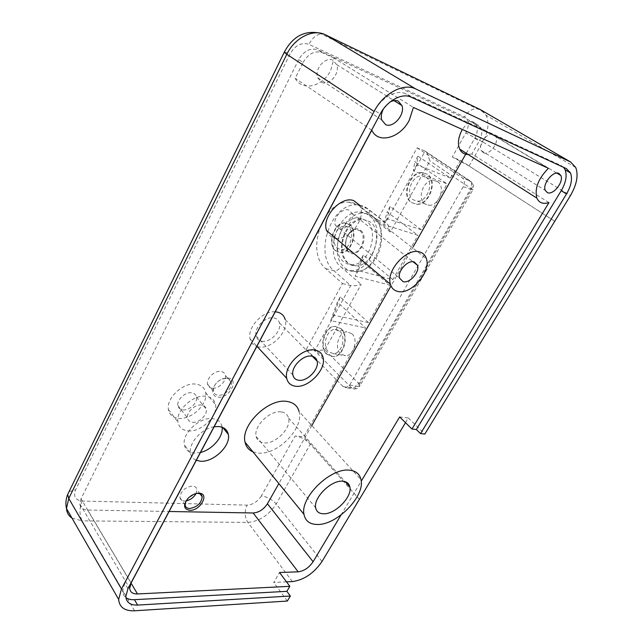 <?xml version="1.0" encoding="UTF-8"?>
<svg xmlns="http://www.w3.org/2000/svg" width="643" height="643" viewBox="0 0 643 643"><rect width="100%" height="100%" fill="white"/><g stroke="black" fill="none" stroke-linecap="round" stroke-linejoin="round"><path stroke-width="0.48" stroke-dasharray="3.21 2.41" d="M252.924 451.828L258.373 453.058C277.535 455.3 304.203 428.085 299.067 411.512L360.996 479.67M281.136 411.914C269.98 410.009 253.294 426.413 256.155 436.476C257.112 440.302 259.724 442.44 264 442.89C275.413 444.377 291.576 428.021 288.554 418.054C287.606 414.51 285.138 412.46 281.136 411.914M466.247 153.267L474.719 138.333C477.427 133.27 477.974 128.857 476.359 125.104L473.489 122.234L317.755 49.857C310.304 47.526 303.946 50.781 298.673 59.614L303.07 62.475L295.209 78.277C301.945 91.772 322.963 86.757 330.727 70.304L334.119 58.167L413.409 107.429M131.116 582.976L81.01 498.783L298.673 59.614M81.01 498.783L79.845 503.927C80.359 507.753 82.923 509.786 87.561 510.028L169.109 511.49M413.192 246.791L391 285.91M311.807 425.521L278.869 483.584M218.017 397.141C229.173 398.973 239.726 379.169 228.104 378.004L223.089 378.631L219.802 380.254C211.443 385.294 210.341 396.651 218.017 397.141M214.151 426.759C201.725 428.439 188.367 443.276 190.457 453.026C191.084 456.538 193.037 458.973 196.308 460.332M335.63 238.167C348.763 240.562 365.602 219.761 360.474 207.335L359.308 204.932M326.572 230.564C327.826 234.301 330.237 236.712 333.805 237.797M257.168 346.577L258.639 346.915C271.258 349.704 288.948 331.483 285.187 319.563L323.083 357.492M275.244 311.823C262.834 310.473 246.88 327.745 250.111 338.99C251.035 342.735 253.27 345.227 256.83 346.464M178.457 418.36C191.268 420.136 208.3 403.973 205.631 392.6C204.619 387.817 201.452 385.004 196.123 384.16C183.633 381.91 165.998 398.017 168.426 409.519C169.422 414.695 172.766 417.645 178.457 418.36M460.476 160.396L554.724 221.321L469.085 165.974L452.294 156.996L460.476 160.396L453.797 172.179L462.349 177.862C464.768 179.96 465.082 182.893 463.298 186.655L349.671 385.069L345.998 387.745L343.209 386.644L336.209 379.595L365.521 327.874L337.374 302.097L330.647 320.664L365.521 327.874M336.249 379.603L303.85 436.782L295.137 435.986C300.795 436.902 305.859 439.619 310.352 444.144L359.365 499.338M450.438 178.023L416.793 164.849L417.886 156.136L450.438 178.023L453.797 172.179M416.793 164.849L413.425 170.934L414.759 161.811L447.126 183.858L413.425 170.934M421.141 229.72L390.14 206.435L387.038 218.668L421.141 229.72L447.126 183.858M387.038 218.668L383.799 224.528L417.95 235.346L387.118 211.917L383.799 224.528M392.857 279.633L363.319 255.054L358.344 270.574L392.857 279.633L417.95 235.346M358.344 270.574L355.217 276.225L389.771 285.074L360.393 260.359L355.217 276.225M368.511 322.593L340.219 296.945L333.677 315.183L368.511 322.593L389.771 285.074M333.677 315.183L330.647 320.664M212.11 388.211C209.602 387.825 208.083 386.475 207.552 384.16C206.114 378.494 214.778 370.231 220.895 371.429C223.322 371.839 224.801 373.157 225.331 375.375C226.826 381.018 218.315 389.288 212.11 388.211M200.479 452.479L194.323 453.098C188.712 452.568 185.393 449.819 184.364 444.868C181.752 433.543 199.869 416.712 212.56 418.641C217.8 419.324 220.935 421.937 221.972 426.502L222.092 427.233M186.028 500.937L184.404 501.058C181.832 500.913 180.337 499.772 179.903 497.618C180.715 491.123 184.903 487.257 192.45 486.02C194.95 486.196 196.42 487.322 196.846 489.395L196.035 493.543M336.209 379.595L306.309 349.342L314.676 350.805L324.771 349.84L358.698 383.405C356.688 386.435 354.333 387.914 351.617 387.85L314.676 350.805L350.765 285.564C354.381 285.966 357.846 285.596 361.157 284.463L324.771 349.84M417.886 156.136L414.759 161.811M390.14 206.435L387.118 211.917M363.319 255.054L360.393 260.359M340.219 296.945L337.374 302.097M474.719 138.333L479.204 141.09C481.937 136.003 482.499 131.582 480.9 127.82L478.03 124.951L469.269 120.884L462.301 129.476M548.439 168.305L469.269 120.884M303.07 62.475C308.383 53.602 314.773 50.323 322.231 52.646L334.119 58.167M371.783 130.199L295.209 78.277M548.945 202.601L471.898 153.918L479.204 141.09M341.023 515.003L361.221 481.213M377.433 219.97L385.599 222.574L387.938 224.64L390.333 232.043L429.894 160.959L427.081 152.841L425.119 151.121L417.098 147.834L377.433 219.97L359.558 206.057C356.278 203.55 352.637 202.256 348.619 202.175C322.866 200.423 305.224 252.442 325.704 268.629L342.486 283.531L306.309 349.342M342.486 283.531L350.765 285.564L333.942 270.743C313.422 254.628 330.984 203.027 356.752 204.844C360.771 204.932 364.42 206.226 367.7 208.726L369.444 210.325L368.857 215.292C386.941 227.437 372.538 272.005 351.182 270.599C347.252 270.615 343.78 269.329 340.774 266.741C323.566 253.455 338.162 210.47 359.614 211.997L363.809 212.648L367.675 214.449L390.333 232.043M286.513 581.859L273.709 582.445L279.536 572.511M287.349 601.044L273.709 582.445M563.614 167.373L561.13 165.54L405.749 93.822C396.61 89.2 381.629 97.206 374.837 110.548L380.206 114.06M127.949 588.683L124.742 583.233L374.837 110.548M124.742 583.233L122.62 591.126C122.741 593.907 123.826 596.069 125.883 597.612M389.955 102.084L383.493 108.868M343.539 261.677C329.698 251.132 341.369 216.627 358.521 217.84L366.004 220.517C380.399 230.331 368.857 265.848 351.769 264.715L347.381 263.96L343.539 261.677M261.693 341.168C270.076 343.081 281.931 330.936 279.448 322.979C278.7 320.254 276.9 318.574 274.055 317.939C265.824 315.801 253.704 327.93 256.075 335.935C256.822 338.829 258.695 340.573 261.693 341.168M338.757 228.603C345.203 230.974 354.864 220.051 352.155 213.436L348.747 210.028C342.397 207.504 332.576 218.411 335.212 225.05L338.757 228.603M334.392 237.13C336.12 230.307 339.552 226.577 344.688 225.958L348.522 227.341C355.635 232.372 349.8 250.215 341.256 249.661L337.237 248.182C334.746 245.851 333.749 242.427 334.264 237.918M437.497 181.591C446.041 186.639 439.016 206.17 429.026 205.286L424.919 203.927C416.551 198.655 423.608 179.413 433.631 180.329L437.497 181.591M425.851 177.138C434.395 182.218 427.314 202.006 417.315 201.155L413.208 199.796C404.841 194.499 411.954 175 421.985 175.885L425.851 177.138M351.858 333.709C358.577 339.287 353.843 355.909 345.58 355.788L340.533 353.811C333.942 348.056 338.732 331.684 347.003 331.836L351.858 333.709M339.793 331.314C346.505 336.94 341.722 353.771 333.46 353.666L328.428 351.681C321.846 345.87 326.684 329.304 334.947 329.433L339.793 331.314M341.224 328.75L335.196 326.411C324.868 326.25 318.815 346.915 327.014 354.205L333.339 356.704C343.667 356.825 349.631 335.75 341.224 328.75M427.45 174.285L422.652 172.726C410.105 171.617 401.216 195.946 411.641 202.601L416.809 204.313C429.315 205.382 438.156 180.595 427.45 174.285M349.945 224.712L345.178 222.992C334.481 222.277 327.15 244.219 335.839 250.77L340.894 252.635C351.568 253.326 358.858 230.974 349.945 224.712M321.693 82.368C329.248 86.226 340.276 73.262 336.731 64.654L332.889 60.265C325.471 56.214 314.25 69.082 317.65 77.723L321.693 82.368M483.375 152.721C489.243 155.815 499.346 142.786 495.849 136.597L493.8 134.524C488.021 131.268 477.773 144.329 481.213 150.534L483.375 152.721M326.596 354.132L332.921 356.632C343.241 356.752 349.213 335.67 340.806 328.661L334.77 326.331C324.442 326.162 318.389 346.834 326.596 354.132M411.231 202.457L416.399 204.169C428.905 205.238 437.746 180.442 427.04 174.124L422.242 172.573C409.695 171.464 400.806 195.802 411.231 202.457M335.429 250.657L340.477 252.522C351.15 253.205 358.448 230.845 349.535 224.592L344.769 222.872C334.071 222.156 326.74 244.107 335.429 250.657M405.492 422.676L408.313 417.982L399.649 416.937M408.313 417.982L424.83 434.057M468.168 154.481L471.898 153.918M417.098 147.834L453.757 172.163M359.413 499.338L303.85 436.782M185.891 501.17L188.246 497.867L196.292 493.478M226.842 378.357C229.278 378.759 230.757 380.069 231.271 382.296C232.75 387.946 224.166 396.289 217.953 395.236C215.429 394.866 213.91 393.524 213.396 391.201C213.018 387.174 215.067 383.549 219.528 380.343L222.414 378.912L226.842 378.357M182.829 409.888C189.195 410.837 197.787 402.759 196.485 397.061C195.978 394.617 194.371 393.194 191.67 392.793C185.377 391.724 176.64 399.785 177.878 405.516C178.384 408.056 180.032 409.511 182.829 409.888M192.45 422.306C198.856 423.19 207.568 414.992 206.299 409.278C205.808 406.834 204.201 405.42 201.476 405.034C195.159 404.021 186.293 412.211 187.499 417.958C187.989 420.506 189.637 421.953 192.45 422.306M187.981 430.858C200.873 432.514 218.138 416.117 215.542 404.712C214.561 399.914 211.394 397.117 206.033 396.313C193.479 394.167 175.587 410.539 177.95 422.065C178.915 427.265 182.258 430.199 187.981 430.858M322.006 561.484L276.201 503.983C271.965 499.298 267.006 496.637 261.331 496.002L295.137 435.986M261.331 496.002C257.61 501.669 252.884 504.715 247.153 505.141L82.208 501.034C75.311 500.214 73.125 496.46 75.641 489.773L290.017 53.98C295.217 45.227 301.527 42.02 308.945 44.359L464.527 116.881C469.101 119.968 469.543 125.313 465.862 132.9L452.294 156.996M343.209 386.644L351.617 387.85L354.406 388.951C356.961 388.967 358.826 387.833 360.008 385.551L358.079 386.306L471.287 189.749C473.071 186.028 472.75 183.118 470.33 181.029L471.801 182.443L470.941 188.407L472.798 189.918C473.971 187.234 473.642 184.742 471.801 182.443L427.081 152.841M134.556 610.794L82.135 520.862L247.86 522.413C259.306 521.393 268.758 515.252 276.201 503.983L310.352 444.144M292.38 581.585L247.86 522.413C244.557 517.044 244.324 511.281 247.153 505.141M72 518.129L82.135 520.862C79.25 514.705 79.266 508.091 82.208 501.034M69.042 491.654L75.641 489.773M284.415 51.882L290.017 53.98M325.302 34.762L321.717 33.83C316.702 34.296 312.442 37.808 308.945 44.359M479.485 109.206L476.953 108.659C471.97 108.707 467.831 111.448 464.527 116.881M482.065 110.596L486.06 115.234C489.387 122.821 488.294 131.727 482.797 141.942L465.862 132.9M469.085 165.974L482.797 141.942L570.429 195.617M473.489 122.234L478.03 124.951M322.231 52.646L317.755 49.857M87.561 510.028L131.043 583.113M325.704 268.629L333.942 270.743C336.578 271.065 338.861 269.73 340.774 266.741L361.157 284.463M566.539 168.723L561.13 165.54M411.255 97.189L405.749 93.822M359.558 206.057L367.7 208.726L385.599 222.574L425.119 151.121L470.33 181.029L462.349 177.862M463.298 186.655L472.798 189.918L360.008 385.551L358.698 383.405L470.941 188.407L429.894 160.959M349.671 385.069L358.079 386.306L354.406 388.951L345.998 387.745M360.61 230.403C370.247 237.428 357.621 260.311 348.811 252.008C339.52 244.943 351.633 222.526 360.61 230.403M359.927 230.797C367.057 235.796 361.262 253.43 352.71 252.86L348.691 251.381C341.706 246.197 347.525 228.812 356.085 229.414L359.927 230.797M347.566 262.754C333.717 252.233 345.363 217.873 362.515 219.102L370.006 221.779C384.41 231.568 372.892 266.941 355.804 265.792L351.416 265.037L347.566 262.754M372.852 216.578C390.944 228.699 376.581 273.074 355.217 271.651C351.287 271.659 347.823 270.373 344.809 267.793C327.584 254.54 342.148 211.732 363.608 213.283L368.471 214.159L372.852 216.578M256.155 436.476L315.665 507.777M288.554 418.054L345.114 481.631M318.992 32.946L476.953 108.659C480.554 109.905 483.592 112.099 486.06 115.234L575.758 167.51M476.359 125.104L480.9 127.82M79.845 503.927L129.693 588.297M122.62 591.126L125.803 596.591M348.619 202.175L356.752 204.844C361.631 205.31 365.867 207.142 369.444 210.325L387.938 224.64M344.688 225.958L356.085 229.414C353.674 228.82 350.748 231.126 347.324 236.335C344.817 242.877 345.331 247.949 348.876 251.55L341.256 249.661M358.521 217.84L362.515 219.102L356.254 220.887L350.692 225.171C347.55 229.109 345.444 232.517 344.359 235.378C341.312 245.047 340.059 254.765 348.49 263.574C351.319 265.422 353.754 266.162 355.804 265.792L351.769 264.715M359.614 211.997L363.608 213.283C367.418 213.54 370.786 214.891 373.712 217.35C390.317 229.953 379.643 271.571 355.217 271.651L351.182 270.599M417.315 201.155L429.026 205.286M421.985 175.885L433.631 180.329M333.46 353.666L345.58 355.788M334.947 329.433L347.003 331.836M279.448 322.979L312.345 356.294M256.075 335.935L292.919 375.078M352.155 213.436L413.015 261.741M335.212 225.05L399.56 278.097M333.339 356.704L332.921 356.632M335.196 326.411L334.77 326.331M416.809 204.313L416.399 204.169M422.652 172.726L422.242 172.573M340.894 252.635L340.477 252.522M345.178 222.992L344.769 222.872M317.65 77.723L381.669 119.879M336.731 64.654L394.014 100.589M481.213 150.534L545.296 190.416M495.849 136.597L556.822 173.104M250.111 338.99L256.919 346.304M360.474 207.335L426.397 258.671M222.783 427.507L221.972 426.502M190.457 453.026L184.364 444.868M200.158 493.961L196.846 489.395M185.136 505.093L179.903 497.618M188.246 497.867L188.102 498.285M231.271 382.296L225.331 375.375M213.396 391.201L207.552 384.16M222.414 378.912L223.089 378.631M196.485 397.061L206.299 409.278M177.878 405.516L187.499 417.958M168.426 409.519L177.95 422.065M205.631 392.6L215.542 404.712"/><path stroke-width="0.96" d="M299.067 411.512C297.5 405.757 293.457 402.397 286.931 401.433C268.509 398.017 240.394 425.377 245.071 442.215C246.084 446.829 248.704 450.028 252.924 451.828M317.055 524.471C336.57 525.484 365.296 496.203 360.996 479.67C359.726 473.907 355.772 470.74 349.141 470.154C330.446 467.807 300.032 497.513 303.978 514.328C305.264 520.878 309.621 524.254 317.055 524.471M342.615 481.197C331.298 479.951 313.262 497.73 315.665 507.777C316.436 511.603 319.008 513.612 323.365 513.781C334.987 514.553 352.412 496.926 349.872 486.976C349.109 483.432 346.69 481.511 342.615 481.197M169.109 511.49L253.165 512.993C258.912 512.527 263.67 509.449 267.424 503.75L313.093 561.733L341.023 515.003M466.247 153.267L413.192 246.791M391 285.91L311.807 425.521M278.869 483.584L267.424 503.75M189.685 510.341C200.383 510.976 210.052 493.221 198.928 493.205L198.534 493.205C194.837 493.398 191.357 495.086 188.102 498.285C182.95 505.028 183.48 509.047 189.685 510.341M196.308 460.332L200.415 461.208C213.476 462.558 231.102 445.583 228.305 434.371C227.292 429.805 224.15 427.193 218.893 426.55L214.151 426.759M333.805 237.797L335.63 238.167M359.308 204.932L353.795 200.656C341.184 195.464 321.379 217.254 326.572 230.564L390.405 284.182C391.507 288 393.854 290.387 397.462 291.351C410.531 295.523 431.3 272.126 426.397 258.671C425.32 255.263 423.158 253.045 419.911 252.016C407.252 247.145 385.752 270.615 390.405 284.182M285.187 319.563C284.061 315.536 281.393 313.037 277.181 312.072L275.244 311.823M222.092 427.233C223.627 436.525 212.222 449.811 200.479 452.479M196.035 493.543C193.76 497.489 190.432 499.949 186.028 500.937M462.301 129.476C458.298 137.023 457.414 143.558 459.673 149.088L536.841 198.092C534.462 188.463 538.328 178.537 548.439 168.305L413.409 107.429L409.189 120.426C400.187 138.132 378.068 144.257 371.783 130.199L131.116 582.976L129.693 588.297C130.071 592.155 132.675 594.044 137.506 593.963L289.84 586.32L279.536 572.511L298.183 571.828C304.059 571.032 309.026 567.673 313.093 561.733M361.221 481.213L399.649 416.937L411.97 429.026L416.351 429.508L561.226 190.698C565.92 182.564 567.214 175.587 565.125 169.776L563.614 167.373M536.841 198.092C539.019 202.867 543.054 204.37 548.945 202.601L411.97 429.026M286.513 581.859L292.38 581.585C304.083 579.93 313.953 573.226 322.006 561.484L405.492 422.676M137.626 605.087C130.296 605.288 126.349 602.451 125.803 596.591L127.949 588.683L380.206 114.06C387.062 100.646 402.116 92.568 411.255 97.189L566.539 168.723L570.51 172.959C572.583 178.778 571.249 185.779 566.523 193.937L420.538 433.599L424.83 434.057L570.429 195.617C576.779 184.686 578.555 175.322 575.758 167.51L570.566 161.964L415.708 88.927C403.555 82.617 383.284 93.404 374.113 111.448L121.487 588.98L118.658 599.405C119.381 607.313 124.678 611.107 134.556 610.794L287.349 601.044L290.339 596.029L286.858 591.335L134.443 599.678L137.626 605.087L290.339 596.029M125.883 597.612C128.045 599.163 130.899 599.855 134.443 599.678M289.84 586.32L286.858 591.335M547.37 192.603C553.133 195.593 564.056 181.808 560.865 175.523L558.904 173.449C553.229 170.274 542.145 184.123 545.296 190.416L547.37 192.603M383.493 108.868C381.403 112.798 380.801 116.471 381.669 119.879L385.631 124.629C393.259 128.439 405.235 114.518 401.979 105.589L398.226 101.096C395.75 100.051 392.994 100.38 389.955 102.084M420.538 433.599L416.351 429.508M334.264 237.918L334.392 237.13M298.497 380.23C306.976 381.91 319.426 369.178 317.136 361.149C316.46 358.4 314.676 356.744 311.799 356.182C303.472 354.253 290.732 367 292.919 375.078C293.602 378.004 295.459 379.724 298.497 380.23M403.016 281.618C409.503 283.788 419.975 272.077 417.556 265.342L414.237 261.95C407.855 259.603 397.205 271.33 399.56 278.097L403.016 281.618M295.209 386.17C307.989 388.605 326.548 369.508 323.083 357.492C322.063 353.425 319.418 350.965 315.158 350.105C302.732 347.116 283.515 366.237 286.754 378.381C287.775 382.834 290.596 385.43 295.209 386.17M459.673 149.088C461.409 152.616 464.238 154.416 468.168 154.481M196.292 493.478L197.779 493.398C200.286 493.551 201.749 494.668 202.175 496.75C201.42 503.228 197.24 507.142 189.637 508.509C187.057 508.38 185.562 507.247 185.136 505.093L185.891 501.17M72 518.129C68.648 515.871 66.808 512.672 66.478 508.509L68.761 498.462L67.676 494.435L69.042 491.654M374.113 111.448L286.81 54.309L68.761 498.462L121.487 588.98M570.566 161.964L480.546 109.712L325.302 34.762C313.286 28.445 294.558 37.792 286.81 54.309L284.198 52.34L284.415 51.882M482.065 110.596L479.485 109.206M131.043 583.113L137.506 593.963M298.183 571.828L253.165 512.993M415.708 88.927L325.302 34.762M566.523 193.937L561.226 190.698M245.071 442.215L303.978 514.328M345.114 481.631L349.872 486.976M118.658 599.405L66.478 508.509C65.417 503.839 65.819 499.153 67.676 494.435L284.198 52.34C292.436 36.844 304.035 30.382 318.992 32.946M565.125 169.776L570.51 172.959M312.345 356.294L317.136 361.149M413.015 261.741L417.556 265.342M394.014 100.589L401.979 105.589M556.822 173.104L560.865 175.523M256.919 346.304L286.754 378.381M228.305 434.371L222.783 427.507M202.175 496.75L200.158 493.961M197.433 493.39L198.534 493.205"/></g></svg>
